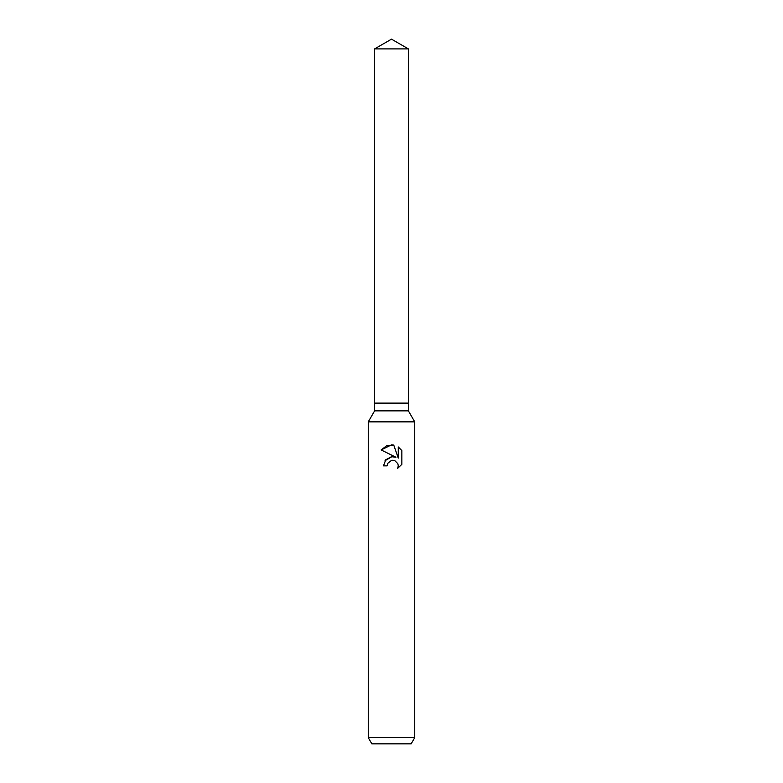 <?xml version="1.0" encoding="UTF-8"?>
<svg xmlns="http://www.w3.org/2000/svg" width="783" height="783" viewBox="0 0 783 783"><rect width="100%" height="100%" fill="white"/><g stroke="black" fill="none" stroke-linecap="round" stroke-linejoin="round"><path stroke-width="1.17" d="M374.617 48.898L408.383 48.898L391.5 39.15L374.617 48.898L374.617 403.118L391.5 403.118L374.617 403.118L374.617 410.86L408.383 410.86L414.736 421.861L414.736 737.655L368.264 737.655L371.847 743.85L411.153 743.85L414.736 737.655M408.383 48.898L408.383 403.118L391.5 403.118L408.383 403.118L408.383 410.86M374.617 410.86L368.264 421.861L414.736 421.861M397.686 468.322L398.283 465.826L397.852 463.693L394.857 460.688L392.714 460.267L391.5 460.394L387.732 463.34L387.145 465.865L383.484 465.865L385.755 459.758L391.5 456.704L395.934 457.243L381.145 449.951L391.5 444.852L393.751 445.087L398.263 458.094L398.263 446.956L401.855 450.587L401.855 464.329L397.695 468.322L401.855 464.329M387.145 465.865L387.516 463.82M395.934 457.243L393.448 456.665M391.95 456.655L385.05 460.678M387.732 463.34L391.48 460.404L394.26 460.482M401.855 450.587L398.263 446.956M393.751 445.087L386.655 445.723L381.145 449.951M368.264 421.861L368.264 737.655"/></g></svg>
